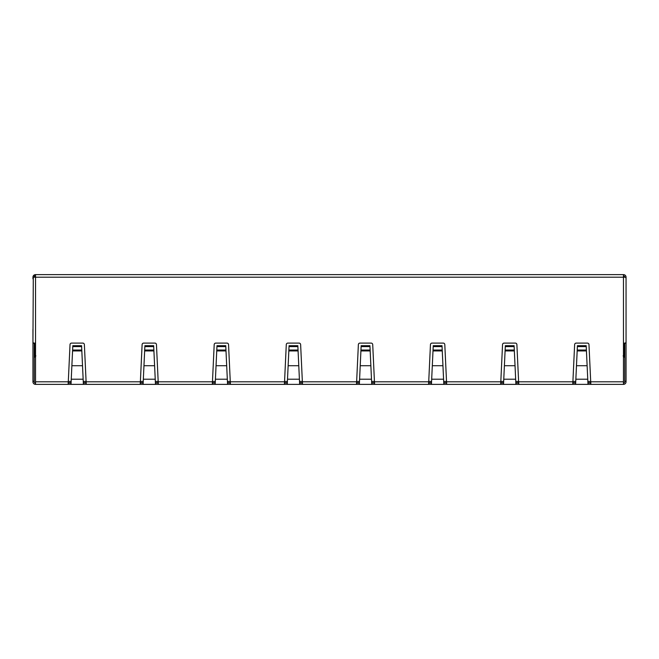 <?xml version="1.0" encoding="UTF-8"?>
<svg xmlns="http://www.w3.org/2000/svg" width="659" height="659" viewBox="0 0 659 659"><rect width="100%" height="100%" fill="white"/><g stroke="black" fill="none" stroke-linecap="round" stroke-linejoin="round"><path stroke-width="0.99" d="M590.835 382.722L587.919 382.722M575.686 382.722L572.77 382.722M518.748 382.722L515.832 382.722M503.6 382.722L500.683 382.722M446.662 382.722L443.746 382.722M431.513 382.722L428.597 382.722M374.576 382.722L371.66 382.722M359.427 382.722L356.511 382.722M302.489 382.722L299.573 382.722M287.34 382.722L284.424 382.722M230.403 382.722L227.487 382.722M215.254 382.722L212.338 382.722M158.317 382.722L155.4 382.722M143.168 382.722L140.252 382.722M86.23 382.722L83.314 382.722M71.081 382.722L68.165 382.722M624.403 343.1L624.403 357.186L623.472 357.186M35.528 357.186L34.597 357.186L34.597 343.1M34.597 357.186L35.891 355.893M623.109 355.893L624.403 357.186M572.77 383.085L575.669 383.085L575.612 384.378L577.375 346.593L586.23 346.593L587.993 384.378L503.525 384.378L505.288 346.593L514.144 346.593L515.906 384.378L515.849 383.085L518.748 383.085M577.375 346.593L577.416 345.678L586.189 345.678L586.23 346.593M505.288 346.593L505.329 345.678L514.102 345.678L514.144 346.593M428.597 383.085L431.497 383.085L431.439 384.378L433.202 346.593L442.057 346.593L443.82 384.378L359.353 384.378L361.116 346.593L369.971 346.593L371.734 384.378L371.676 383.085L374.576 383.085M433.202 346.593L433.243 345.678L442.016 345.678L442.057 346.593M361.116 346.593L361.157 345.678L369.93 345.678L369.971 346.593M284.424 383.085L287.324 383.085L287.266 384.378L289.029 346.593L297.884 346.593L299.647 384.378L215.18 384.378L216.943 346.593L225.798 346.593L227.561 384.378L227.503 383.085L230.403 383.085M289.029 346.593L289.07 345.678L297.843 345.678L297.884 346.593M216.943 346.593L216.984 345.678L225.757 345.678L225.798 346.593M140.252 383.085L143.151 383.085L143.094 384.378L144.856 346.593L153.712 346.593L155.475 384.378L86.23 384.378L84.368 344.566A1.549 1.549 0 0 0 82.82 343.1L71.576 343.1A1.549 1.549 0 0 0 70.027 344.566L68.165 384.378L35.528 384.378L35.528 381.8L68.165 381.8M144.856 346.593L144.898 345.678L153.671 345.678L153.712 346.593M590.835 383.085L587.935 383.085L587.993 384.378L590.835 384.378L588.973 344.566A1.549 1.549 0 0 0 587.424 343.1L576.18 343.1A1.549 1.549 0 0 0 574.632 344.566L572.77 384.378M446.662 383.085L443.762 383.085L443.82 384.378L446.662 384.378L444.8 344.566A1.549 1.549 0 0 0 443.252 343.1L432.007 343.1A1.549 1.549 0 0 0 430.459 344.566L428.597 384.378M302.489 383.085L299.59 383.085L299.647 384.378L302.489 384.378L300.628 344.566A1.549 1.549 0 0 0 299.079 343.1L287.835 343.1A1.549 1.549 0 0 0 286.286 344.566L284.424 384.378M158.317 383.085L155.417 383.085L155.475 384.378L158.317 384.378L156.455 344.566A1.549 1.549 0 0 0 154.906 343.1L143.662 343.1A1.549 1.549 0 0 0 142.113 344.566L140.252 384.378M518.748 384.378L516.887 344.566A1.549 1.549 0 0 0 515.338 343.1L504.094 343.1A1.549 1.549 0 0 0 502.545 344.566L500.683 384.378L446.662 384.378M374.576 384.378L372.714 344.566A1.549 1.549 0 0 0 371.165 343.1L359.921 343.1A1.549 1.549 0 0 0 358.372 344.566L356.511 384.378L302.489 384.378M230.403 384.378L228.541 344.566A1.549 1.549 0 0 0 226.993 343.1L215.748 343.1A1.549 1.549 0 0 0 214.2 344.566L212.338 384.378L158.317 384.378M68.165 383.085L71.065 383.085L71.007 384.378L72.77 346.593L81.625 346.593L83.388 384.378L68.165 384.378M72.77 346.593L72.811 345.678L81.584 345.678L81.625 346.593M86.23 383.085L83.331 383.085L83.388 384.378L86.23 384.378M212.338 384.378L215.18 384.378L215.238 383.085L212.338 383.085M356.511 384.378L359.353 384.378L359.41 383.085L356.511 383.085M500.683 384.378L503.525 384.378L503.583 383.085L500.683 383.085M623.472 343.1L623.472 277.2L35.528 277.2L35.528 343.1L33.296 343.1L32.95 341.807L33.296 277.2L35.528 277.2L35.528 274.622L623.472 274.622L623.472 277.2L625.704 277.2L626.05 278.493L626.05 341.807L625.704 343.1L623.472 343.1L623.472 384.378L590.835 384.378M35.528 274.622A2.578 2.578 0 0 0 32.95 277.2L32.95 278.864M34.243 277.2L34.243 275.915L35.528 275.915M35.528 383.085A1.293 1.293 0 0 1 34.243 381.8L34.243 381.281L32.95 381.281L32.95 381.8A2.578 2.578 0 0 0 35.528 384.378M32.95 381.281L32.95 329.286M35.528 343.1L35.528 381.8M34.243 381.281L34.243 343.24L32.95 343.24M626.05 278.864L626.05 277.2A2.578 2.578 0 0 0 623.472 274.622M623.472 275.915A1.293 1.293 0 0 1 624.757 277.2M623.472 383.085A1.293 1.293 0 0 0 624.757 381.8L624.757 381.281L626.05 381.281L626.05 381.8A2.578 2.578 0 0 1 623.472 384.378M626.05 381.281L626.05 329.286M624.757 381.281L624.757 343.1M624.757 343.24L626.05 343.24M68.182 381.437L71.139 381.437M83.248 381.437L86.214 381.437M140.268 381.437L143.225 381.437M155.335 381.437L158.3 381.437M212.355 381.437L215.312 381.437M227.421 381.437L230.386 381.437M284.441 381.437L287.398 381.437M299.516 381.437L302.473 381.437M356.527 381.437L359.484 381.437M371.602 381.437L374.559 381.437M428.614 381.437L431.579 381.437M443.688 381.437L446.645 381.437M500.7 381.437L503.665 381.437M515.775 381.437L518.732 381.437M572.786 381.437L575.752 381.437M587.861 381.437L590.818 381.437M575.851 379.213L587.754 379.213M576.485 365.72L587.12 365.72M577.177 350.942L586.428 350.942M577.218 350.053L586.386 350.053M503.764 379.213L515.668 379.213M504.399 365.72L515.033 365.72M505.091 350.942L514.341 350.942M505.132 350.053L514.3 350.053M431.678 379.213L443.581 379.213M432.312 365.72L442.947 365.72M433.004 350.942L442.255 350.942M433.045 350.053L442.214 350.053M359.592 379.213L371.495 379.213M360.226 365.72L370.86 365.72M360.918 350.942L370.169 350.942M360.959 350.053L370.127 350.053M287.505 379.213L299.408 379.213M288.14 365.72L298.774 365.72M288.831 350.942L298.082 350.942M288.873 350.053L298.041 350.053M215.419 379.213L227.322 379.213M216.053 365.72L226.688 365.72M216.745 350.942L225.996 350.942M216.786 350.053L225.955 350.053M143.333 379.213L155.236 379.213M143.967 365.72L154.601 365.72M144.659 350.942L153.909 350.942M144.7 350.053L153.868 350.053M518.748 381.8L572.77 381.8M446.662 381.8L500.683 381.8M374.576 381.8L428.597 381.8M302.489 381.8L356.511 381.8M230.403 381.8L284.424 381.8M158.317 381.8L212.338 381.8M86.23 381.8L140.252 381.8M71.246 379.213L83.149 379.213M71.88 365.72L82.515 365.72M72.572 350.942L81.823 350.942M72.614 350.053L81.782 350.053M590.835 381.8L623.472 381.8"/></g></svg>
